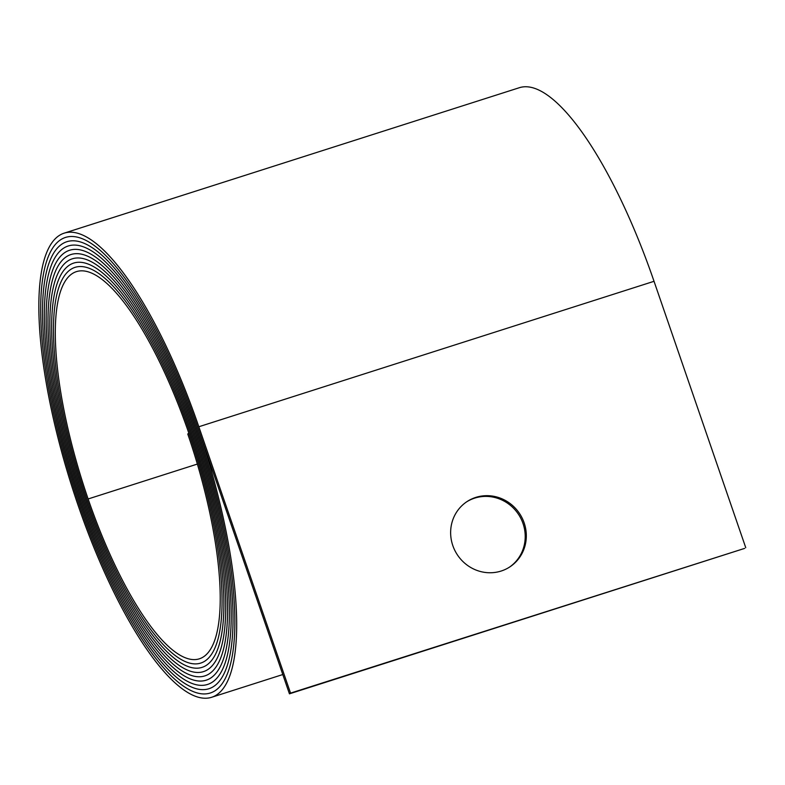 <?xml version="1.0" encoding="UTF-8"?>
<svg xmlns="http://www.w3.org/2000/svg" width="785" height="785" viewBox="0 0 785 785"><rect width="100%" height="100%" fill="white"/><g stroke="black" fill="none" stroke-linecap="round" stroke-linejoin="round"><path stroke-width="1.18" d="M475.798 497.396A39.054 37.317 -123.1 0 1 522.211 518.188A39.054 37.317 -123.1 0 1 509.808 566.927A39.054 37.317 -123.1 0 1 501.154 571.038A39.054 37.317 -123.1 0 1 454.741 550.236A39.054 37.317 -123.1 0 1 467.144 501.507A39.054 37.317 -123.1 0 1 475.798 497.396M509.259 567.28A39.054 37.317 56.9 0 0 520.955 518.6A39.054 37.317 56.9 0 0 474.689 498.122A39.054 37.317 56.9 0 0 466.584 501.87M65.44 237.453A240.043 68.383 72.3 0 0 79.275 504.745L79.275 504.745A237.796 67.746 72.3 0 0 210.321 692.988A237.796 67.746 72.3 0 0 215.149 690.682A237.796 67.746 72.3 0 0 196.613 428.198L196.613 428.198A235.559 67.108 72.3 0 0 66.803 241.731A235.559 67.108 72.3 0 0 80.384 504.019L80.384 504.019A233.312 66.47 72.3 0 0 208.957 688.72A233.312 66.47 72.3 0 0 213.687 686.453A233.312 66.47 72.3 0 0 195.514 428.924L195.514 428.924A231.075 65.832 72.3 0 0 68.167 245.999A231.075 65.832 72.3 0 0 81.483 503.303L81.483 503.303A228.827 65.184 72.3 0 0 207.593 684.441A228.827 65.184 72.3 0 0 212.235 682.224A228.827 65.184 72.3 0 0 194.405 429.64L194.405 429.64A226.58 64.547 72.3 0 0 69.531 250.278A226.58 64.547 72.3 0 0 82.592 502.577L82.592 502.577A224.343 63.909 72.3 0 0 206.219 680.163A224.343 63.909 72.3 0 0 210.773 677.995A224.343 63.909 72.3 0 0 193.296 430.366L193.296 430.366A222.096 63.271 72.3 0 0 70.905 254.546A222.096 63.271 72.3 0 0 83.701 501.86L83.701 501.86A219.849 62.633 72.3 0 0 204.856 675.895A219.849 62.633 72.3 0 0 209.32 673.756A219.849 62.633 72.3 0 0 192.188 431.083L192.188 431.083A217.612 61.995 72.3 0 0 72.269 258.824A217.612 61.995 72.3 0 0 84.809 501.134L84.809 501.134A215.365 61.358 72.3 0 0 203.492 671.617A215.365 61.358 72.3 0 0 207.868 669.527A215.365 61.358 72.3 0 0 191.079 431.809L191.079 431.809A213.127 60.72 72.3 0 0 73.633 263.103A213.127 60.72 72.3 0 0 85.918 500.408L85.918 500.408A210.88 60.072 72.3 0 0 202.128 667.348A210.88 60.072 72.3 0 0 206.406 665.297A210.88 60.072 72.3 0 0 189.98 432.535L189.98 432.535A208.633 59.434 72.3 0 0 74.997 267.371A208.633 59.434 72.3 0 0 87.017 499.692L87.017 499.692A206.396 58.797 72.3 0 0 200.764 663.07A206.396 58.797 72.3 0 0 204.954 661.068A206.396 58.797 72.3 0 0 188.871 433.251A204.149 58.159 72.3 0 0 76.361 271.649A204.149 58.159 72.3 0 0 88.126 498.966A201.902 57.521 72.3 0 0 199.4 658.801A201.902 57.521 72.3 0 0 203.492 656.839A201.902 57.521 72.3 0 0 187.762 433.977L188.871 433.251A206.396 58.797 72.3 0 1 204.954 661.068A206.396 58.797 72.3 0 1 200.764 663.07A206.396 58.797 72.3 0 1 87.017 499.692A208.633 59.434 72.3 0 1 74.997 267.371A208.633 59.434 72.3 0 1 189.97 432.535A210.88 60.072 72.3 0 1 206.406 665.297A210.88 60.072 72.3 0 1 202.128 667.348A210.88 60.072 72.3 0 1 85.918 500.408A213.118 60.72 72.3 0 1 73.633 263.103A213.118 60.72 72.3 0 1 191.079 431.809A215.365 61.358 72.3 0 1 207.868 669.536A215.365 61.358 72.3 0 1 203.492 671.617A215.365 61.358 72.3 0 1 84.809 501.134A217.612 61.995 72.3 0 1 72.269 258.824A217.612 61.995 72.3 0 1 192.188 431.083A219.849 62.633 72.3 0 1 209.32 673.756A219.849 62.633 72.3 0 1 204.856 675.895A219.849 62.633 72.3 0 1 83.701 501.86A222.096 63.271 72.3 0 1 70.905 254.556A222.096 63.271 72.3 0 1 193.296 430.366A224.343 63.909 72.3 0 1 210.773 677.995A224.343 63.909 72.3 0 1 206.229 680.173A224.343 63.909 72.3 0 1 82.592 502.577A226.58 64.547 72.3 0 1 69.541 250.278A226.58 64.547 72.3 0 1 194.405 429.64A228.827 65.184 72.3 0 1 212.235 682.224A228.827 65.184 72.3 0 1 207.593 684.441A228.827 65.184 72.3 0 1 81.483 503.303A231.065 65.832 72.3 0 1 68.167 245.999A231.065 65.832 72.3 0 1 195.514 428.924A233.312 66.47 72.3 0 1 213.687 686.453A233.312 66.47 72.3 0 1 208.957 688.72A233.312 66.47 72.3 0 1 80.384 504.019A235.559 67.108 72.3 0 1 66.803 241.731A235.559 67.108 72.3 0 1 196.613 428.198A237.796 67.746 72.3 0 1 215.149 690.682A237.796 67.746 72.3 0 1 210.321 692.988A237.796 67.746 72.3 0 1 79.275 504.745A240.043 68.383 72.3 0 1 65.44 237.453A240.043 68.383 72.3 0 1 197.722 427.472A242.29 69.021 72.3 0 1 216.601 694.911A242.29 69.021 72.3 0 1 211.685 697.266A242.29 69.021 72.3 0 1 78.166 505.471A244.527 69.659 72.3 0 1 64.076 233.184A244.527 69.659 72.3 0 1 198.831 426.755L290.548 693.116L744.641 548.391L289.439 693.832L197.722 427.472A240.043 68.383 72.3 0 0 65.44 237.453L65.685 237.374M290.548 693.116L289.439 693.832M64.076 233.184L519.278 87.734A244.527 69.659 72.3 0 1 654.033 281.305L745.75 547.665M88.126 498.966L197.378 464.063M198.831 426.755L654.033 281.305M211.685 697.266L282.796 674.541"/></g></svg>
